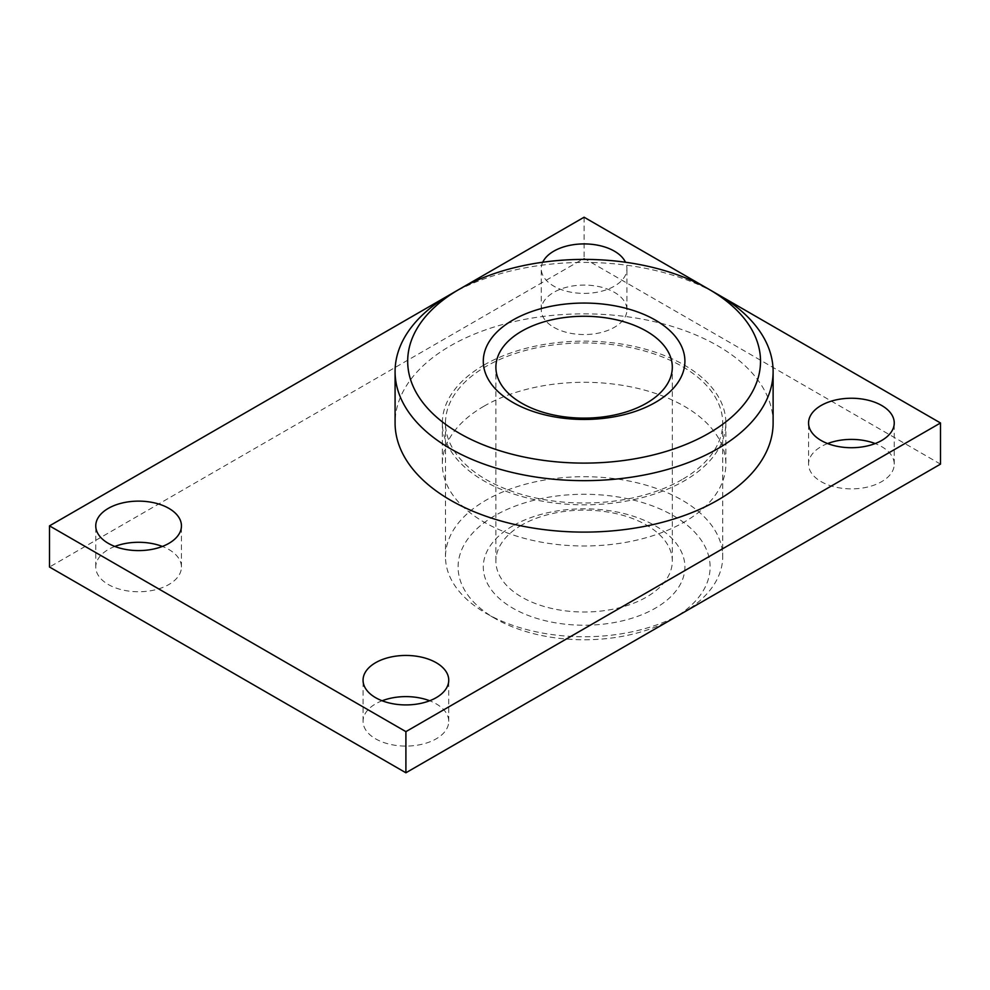<?xml version="1.0" encoding="UTF-8"?>
<svg xmlns="http://www.w3.org/2000/svg" width="990" height="990" viewBox="0 0 990 990"><rect width="100%" height="100%" fill="white"/><g stroke="black" fill="none" stroke-linecap="round" stroke-linejoin="round"><path stroke-width="0.74" stroke-dasharray="4.95 3.71" d="M827.628 443.557A42.842 24.738 0 0 0 808.558 464.137A42.842 24.738 0 0 0 821.106 481.623A42.842 24.738 0 0 0 867.797 486.993A42.842 24.738 0 0 0 894.242 464.137A42.842 24.738 0 0 0 881.694 446.651A42.842 24.738 0 0 0 875.172 443.557M542.718 262.239A42.842 24.738 0 0 0 541.258 268.661A42.842 24.738 0 0 0 553.806 286.147A42.842 24.738 0 0 0 600.497 291.506A42.842 24.738 0 0 0 626.942 268.661A42.842 24.738 0 0 0 625.482 262.239M553.806 327.306A42.842 24.738 0 0 0 600.497 332.665A42.842 24.738 0 0 0 626.942 309.808A42.842 24.738 0 0 0 614.394 292.322A42.842 24.738 0 0 0 567.703 286.964A42.842 24.738 0 0 0 541.258 309.808A42.842 24.738 0 0 0 553.806 327.306M114.828 546.443A42.842 24.738 0 0 0 95.758 567.023A42.842 24.738 0 0 0 108.306 584.508A42.842 24.738 0 0 0 154.997 589.867A42.842 24.738 0 0 0 181.442 567.023A42.842 24.738 0 0 0 168.894 549.524A42.842 24.738 0 0 0 162.372 546.443M382.128 700.771A42.842 24.738 0 0 0 363.058 721.339A42.842 24.738 0 0 0 375.606 738.837A42.842 24.738 0 0 0 422.297 744.195A42.842 24.738 0 0 0 448.742 721.339A42.842 24.738 0 0 0 436.194 703.853A42.842 24.738 0 0 0 429.672 700.771M483.863 406.259A141.756 81.848 180 0 1 638.352 388.525A141.756 81.848 180 0 1 725.856 464.137A141.756 81.848 180 0 1 684.337 522.002A141.756 81.848 180 0 1 529.848 539.748A141.756 81.848 180 0 1 442.344 464.137A141.756 81.848 180 0 1 483.863 406.259M483.863 365.112A141.756 81.848 180 0 1 638.352 347.366A141.756 81.848 180 0 1 725.856 422.978A141.756 81.848 180 0 1 684.337 480.855A141.756 81.848 180 0 1 529.848 498.589A141.756 81.848 180 0 1 442.344 422.978A141.756 81.848 180 0 1 483.863 365.112M940.5 464.137L584.1 258.365L49.5 567.023M584.1 217.218L584.1 258.365M718.158 294.612L708.395 288.981M459.805 288.981L450.042 294.612M512.82 525.863A100.807 58.2 0 0 0 512.82 608.169A100.807 58.2 0 0 0 655.38 608.169A100.807 58.2 0 0 0 655.38 525.863A100.807 58.2 0 0 0 512.82 525.863M672.717 618.738A126.002 72.753 180 0 1 495 618.465A126.002 72.753 180 0 1 495 515.58A126.002 72.753 180 0 1 673.2 515.58A126.002 72.753 180 0 1 673.2 618.465M682.11 479.568A138.612 80.029 180 0 1 531.061 496.918A138.612 80.029 180 0 1 445.488 422.978A138.612 80.029 180 0 1 486.09 366.399A138.612 80.029 180 0 1 637.139 349.049A138.612 80.029 180 0 1 722.712 422.978A138.612 80.029 180 0 1 682.11 479.568M681.627 613.59A138.612 80.029 180 0 1 486.09 613.317A138.612 80.029 180 0 1 445.488 556.726A138.612 80.029 180 0 1 486.09 500.148A138.612 80.029 180 0 1 637.139 482.798A138.612 80.029 180 0 1 722.712 556.726A138.612 80.029 180 0 1 682.58 613.045M773.116 422.978A189.016 109.123 0 0 0 656.432 322.158A189.016 109.123 0 0 0 450.45 345.819A189.016 109.123 0 0 0 395.084 422.978M450.45 294.377A189.016 109.123 180 0 1 717.75 294.377M521.73 525.071A88.209 50.923 0 0 0 495.891 561.082A88.209 50.923 0 0 0 550.341 608.132A88.209 50.923 0 0 0 646.47 597.094A88.209 50.923 0 0 0 672.309 561.082A88.209 50.923 0 0 0 617.859 514.033A88.209 50.923 0 0 0 521.73 525.071M894.242 464.137L894.242 422.978M626.942 309.808L626.942 268.661M181.442 567.023L181.442 525.863M448.742 721.339L448.742 680.192M725.856 422.978L725.856 464.137M95.758 567.023L95.758 525.863M808.558 464.137L808.558 422.978M541.258 309.808L541.258 268.661M442.344 422.978L442.344 464.137M363.058 721.339L363.058 680.192M445.488 422.978L445.488 556.726M495 618.465L486.09 613.317M495.891 561.082L495.891 367.191M722.712 422.978L722.712 556.726M672.309 561.082L672.309 367.191"/><path stroke-width="1.49" d="M821.106 440.476A42.842 24.738 0 0 0 867.797 445.834A42.842 24.738 0 0 0 894.242 422.978A42.842 24.738 0 0 0 881.694 405.492A42.842 24.738 0 0 0 835.003 400.133A42.842 24.738 0 0 0 808.558 422.978A42.842 24.738 0 0 0 821.106 440.476M625.482 262.239A42.842 24.738 0 0 0 614.394 251.163A42.842 24.738 0 0 0 542.718 262.239M108.306 543.349A42.842 24.738 0 0 0 154.997 548.72A42.842 24.738 0 0 0 181.442 525.863A42.842 24.738 0 0 0 168.894 508.377A42.842 24.738 0 0 0 122.203 503.007A42.842 24.738 0 0 0 95.758 525.863A42.842 24.738 0 0 0 108.306 543.349M375.606 697.678A42.842 24.738 0 0 0 422.297 703.036A42.842 24.738 0 0 0 448.742 680.192A42.842 24.738 0 0 0 436.194 662.694A42.842 24.738 0 0 0 389.503 657.335A42.842 24.738 0 0 0 363.058 680.192A42.842 24.738 0 0 0 375.606 697.678M450.042 294.612L49.5 525.863L405.9 731.635L405.9 772.782L940.5 464.137L940.5 422.978L718.158 294.612M405.9 731.635L940.5 422.978M162.372 546.443A42.842 24.738 0 0 0 114.828 546.443M875.172 443.557A42.842 24.738 0 0 0 827.628 443.557M429.672 700.771A42.842 24.738 0 0 0 382.128 700.771M49.5 525.863L49.5 567.023L405.9 772.782M708.395 288.981L584.1 217.218L459.805 288.981M682.58 613.045A138.612 80.029 180 0 1 682.11 613.317L673.2 618.465A126.002 72.753 180 0 1 672.717 618.738M673.2 618.465L682.11 613.317A138.612 80.029 180 0 1 681.627 613.59M395.084 371.535L395.084 422.978A189.016 109.123 0 0 0 511.768 523.797A189.016 109.123 0 0 0 717.75 500.148A189.016 109.123 0 0 0 773.116 422.978L773.116 371.535A189.016 109.123 180 0 1 717.75 448.705A189.016 109.123 180 0 1 511.768 472.354A189.016 109.123 180 0 1 395.084 371.535A189.016 109.123 180 0 1 450.45 294.377L459.36 289.228A176.406 101.846 180 0 1 708.84 289.228A176.406 101.846 180 0 1 708.84 433.274A176.406 101.846 180 0 1 459.36 433.274A176.406 101.846 180 0 1 459.36 289.228L450.45 294.377M708.84 289.228L717.75 294.377A189.016 109.123 180 0 1 773.116 371.535M512.82 320.104A100.807 58.2 0 0 0 512.82 402.41A100.807 58.2 0 0 0 655.38 402.41A100.807 58.2 0 0 0 655.38 320.104A100.807 58.2 0 0 0 512.82 320.104M521.73 331.18A88.209 50.923 0 0 0 495.891 367.191A88.209 50.923 0 0 0 550.341 414.241A88.209 50.923 0 0 0 646.47 403.202A88.209 50.923 0 0 0 672.309 367.191A88.209 50.923 0 0 0 617.859 320.141A88.209 50.923 0 0 0 521.73 331.18"/></g></svg>
